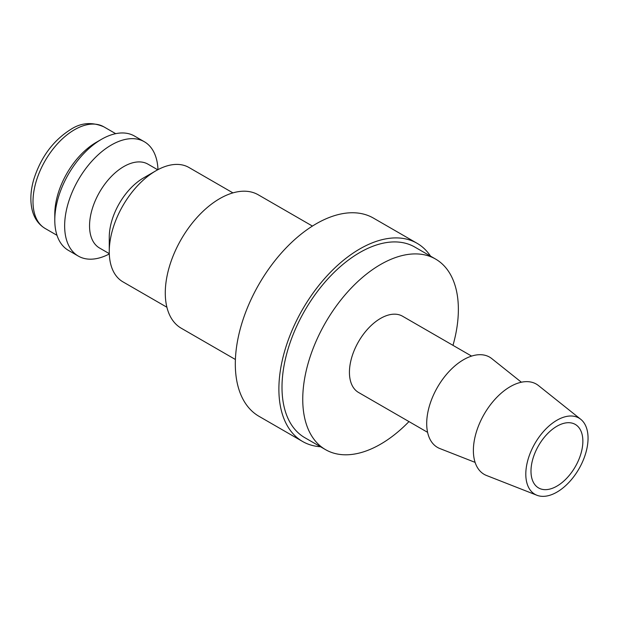 <?xml version="1.0" encoding="UTF-8"?>
<svg xmlns="http://www.w3.org/2000/svg" width="619" height="619" viewBox="0 0 619 619"><rect width="100%" height="100%" fill="white"/><g stroke="black" fill="none" stroke-linecap="round" stroke-linejoin="round"><path stroke-width="0.93" d="M232.922 192.88L188.957 167.494A66.024 38.123 120 0 0 155.942 170.767L143.492 177.955A48.421 27.956 120 0 0 109.261 237.255L109.261 251.631A66.024 38.123 120 0 0 122.933 281.854L166.898 307.241M157.713 169.784L147.995 164.174A48.421 27.956 120 0 0 110.685 177.15A48.421 27.956 120 0 0 89.546 225.873A48.421 27.956 120 0 0 99.574 248.041L109.292 253.651M157.977 169.645A66.024 38.123 120 0 0 144.343 141.743A66.024 38.123 120 0 0 93.469 159.431A66.024 38.123 120 0 0 64.647 225.873A66.024 38.123 120 0 0 78.319 256.096A66.024 38.123 120 0 0 109.3 253.952M144.343 141.743L134.493 136.048A66.024 38.123 120 0 0 101.477 139.321L96.293 142.316A58.689 33.883 120 0 0 54.789 214.189L54.789 220.186A66.024 38.123 120 0 0 68.469 250.409L78.319 256.096M452.992 345.348A110.043 63.533 120 0 0 458.37 309.43A110.043 63.533 120 0 0 435.575 259.059L414.831 247.074A110.043 63.533 120 0 0 330.028 276.554A110.043 63.533 120 0 0 282.001 387.301A110.043 63.533 120 0 0 304.788 437.672L325.54 449.649A110.043 63.533 120 0 0 408.973 421.585M435.575 259.059A110.043 63.533 120 0 0 350.78 288.539A110.043 63.533 120 0 0 302.745 399.278A110.043 63.533 120 0 0 325.54 449.649M580.761 419.311L538.468 385.56A52.12 30.091 120 0 0 497.63 396.516A52.12 30.091 120 0 0 473.38 450.5A52.12 30.091 120 0 0 486.542 475.5L536.913 495.254A44.019 25.41 120 0 0 570.076 481.164A44.019 25.41 120 0 0 588.05 438.213A44.019 25.41 120 0 0 580.761 419.311A44.019 25.41 120 0 0 546.275 428.557A44.019 25.41 120 0 0 525.802 474.146A44.019 25.41 120 0 0 536.913 495.254M521.384 382.225L491.78 358.61A52.12 30.091 120 0 0 450.942 369.566A52.12 30.091 120 0 0 426.7 423.551A52.12 30.091 120 0 0 439.854 448.551L475.106 462.378M427.59 432.333L358.548 392.469A44.019 25.41 -60 0 1 349.433 372.321A44.019 25.41 -60 0 1 368.645 328.024A44.019 25.41 -60 0 1 402.567 316.232L471.601 356.095M235.398 359.492L181.235 328.217A77.027 44.475 -60 0 1 165.281 292.957A77.027 44.475 -60 0 1 198.908 215.443A77.027 44.475 -60 0 1 258.262 194.807L312.425 226.074M582.866 441.208A36.683 21.178 -60 0 1 566.849 478.116A36.683 21.178 -60 0 1 538.584 487.942A36.683 21.178 -60 0 1 530.986 471.152A36.683 21.178 -60 0 1 547.003 434.244A36.683 21.178 -60 0 1 575.268 424.41A36.683 21.178 -60 0 1 582.866 441.208M302.59 441.486L259.013 416.324A114.445 66.071 -60 0 1 235.313 363.933A114.445 66.071 -60 0 1 285.266 248.768A114.445 66.071 -60 0 1 373.45 218.105L417.028 243.267A114.445 66.071 120 0 0 328.836 273.923A114.445 66.071 120 0 0 278.883 389.096A114.445 66.071 120 0 0 302.59 441.486A114.445 66.071 120 0 0 320.503 446.748M430.545 256.15A114.445 66.071 120 0 0 417.028 243.267M101.477 139.321A66.024 38.123 120 0 0 54.789 220.186M155.942 170.767A66.024 38.123 120 0 0 109.261 251.631M45.164 228.481C38.587 224.527 34.246 218.337 32.149 209.911C30.014 200.796 30.54 190.66 33.743 179.502C40.839 157.187 53.203 140.482 70.837 129.371C81.159 122.647 92.161 121.804 103.845 126.833A58.689 33.883 120 0 0 74.504 129.735A58.689 33.883 120 0 0 33.008 201.616A58.689 33.883 120 0 0 45.164 228.481L57.01 235.321M103.845 126.833L115.699 133.673"/></g></svg>

